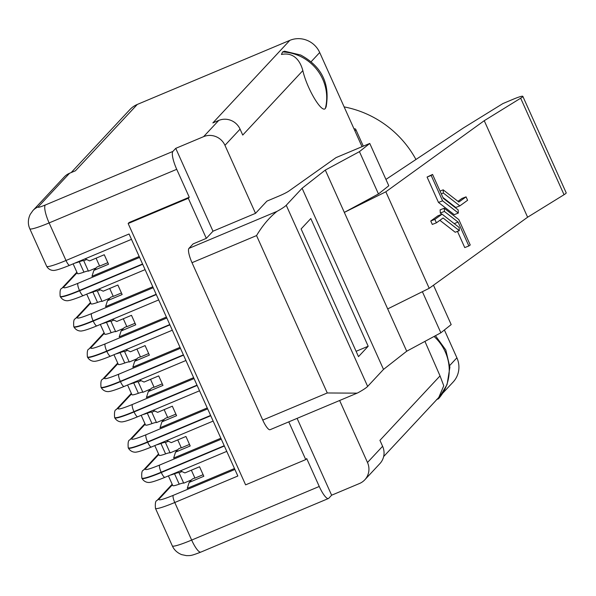 <?xml version="1.0" encoding="UTF-8"?>
<svg xmlns="http://www.w3.org/2000/svg" width="596" height="596" viewBox="0 0 596 596"><rect width="100%" height="100%" fill="white"/><g stroke="black" fill="none" stroke-linecap="round" stroke-linejoin="round"><path stroke-width="0.89" d="M284.501 51.189L282.586 51.964L281.439 54.474C294.29 51.792 300.496 61.619 302.835 70.619C306.985 88.774 321.847 113.717 325.379 108.397L326.131 106.826C330.124 83.611 321.639 66.35 300.667 55.026L284.508 51.189M436.54 399.596L438.507 398.769L447.075 384.562L449.891 367.225L445.801 349.971L435.445 335.712M424.933 341.389L440.034 375.897L379.935 440.347L382.602 446.285L367.494 462.489A16.36 15.824 43 0 1 364.797 479.81A16.36 15.824 43 0 1 359.5 483.498L331.629 495.209L297.099 418.362M383.638 456.573L438.812 397.405L443.759 385.776L440.034 375.897M444.407 211.431L444.229 208.242L458.831 219.604L470.237 244.978L468.851 245.977L458.115 222.099L444.407 211.431L440.302 213.033L441.874 214.255M440.302 213.033L440.124 209.844L444.229 208.242M457.46 231.375L464.746 247.578L468.851 245.977M442.925 197.492L455.754 207.475L459.859 205.873L467.599 200.286L466.057 196.851L461.952 198.453L457.959 201.344M69.814 265.205A6.549 1.535 -112.8 0 1 69.68 265.295A6.549 1.535 -112.8 0 1 66 260.489L49.118 222.919L176.721 169.316L189.267 197.231L188.299 198.274L206.313 238.363L193.111 243.906L188.954 248.368A13.09 3.069 67.2 0 0 192.009 262.694L256.548 235.584L327.279 392.973L357.123 393.151L358.367 392.548A32.728 3.33 -24.2 0 0 367.65 386.417L286.244 205.27L302.098 188.261L325.304 170.076L359.44 151.645L369.766 143.442L388.786 185.758L378.46 193.961L344.317 212.4L385.835 191.793L429.209 288.308L527.616 217.212L564.039 194.713A13.09 1.334 -24.2 0 0 566.2 192.843L522.826 96.336A13.09 1.334 155.8 0 1 520.666 98.198L564.039 194.713M385.835 191.793L484.243 120.697L527.616 217.212M458.324 213.07L454.219 214.672L438.477 202.424L427.079 177.057L432.569 174.449L431.184 175.455L442.582 200.822L458.324 213.07L458.145 209.881L443.305 198.334L432.569 174.449M436.399 222.83L432.294 224.431L430.752 220.997L434.857 219.395L436.399 222.83L443.074 218.002L459.33 230.652L455.225 232.254L439.878 220.311M434.857 219.395L442.076 214.18L437.971 215.782L430.752 220.997M156.554 444.854A16.36 1.669 -24.2 0 0 160.927 443.491A11.458 1.17 155.8 0 1 165.427 442.485L170.106 452.893L177.891 449.615M154.796 445.592L159.169 455.314A16.36 1.669 -24.2 0 0 165.599 453.884A11.458 1.17 155.8 0 1 170.091 452.863M142.943 414.563A16.36 1.669 -24.2 0 0 147.316 413.199A11.458 1.17 155.8 0 1 151.816 412.194L156.495 422.601L164.28 419.331M141.185 415.3L145.558 425.03A16.36 1.669 -24.2 0 0 151.987 423.592A11.458 1.17 155.8 0 1 156.48 422.579M129.332 384.271A16.36 1.669 -24.2 0 0 133.705 382.908A11.458 1.17 155.8 0 1 138.205 381.902A11.458 1.17 155.8 0 1 138.205 381.917L142.876 392.31L150.669 389.039M127.574 385.016L131.947 394.738A16.36 1.669 -24.2 0 0 138.376 393.3A11.458 1.17 155.8 0 1 142.869 392.287M115.713 353.987A16.36 1.669 -24.2 0 0 120.087 352.616A11.458 1.17 155.8 0 1 124.586 351.61A11.458 1.17 155.8 0 1 124.594 351.625L129.265 362.018L137.05 358.747M113.963 354.724L118.328 364.447A16.36 1.669 -24.2 0 0 124.758 363.009A11.458 1.17 155.8 0 1 129.257 361.995M102.102 323.695A16.36 1.669 -24.2 0 0 106.475 322.324A11.458 1.17 155.8 0 1 110.975 321.326L115.654 331.726L123.439 328.456M100.344 324.433L104.717 334.155A16.36 1.669 -24.2 0 0 111.147 332.724A11.458 1.17 155.8 0 1 115.639 331.704M86.733 294.141L91.106 303.863A16.36 1.669 -24.2 0 0 97.535 302.433A11.458 1.17 155.8 0 1 102.028 301.412L109.828 298.164M170.165 475.146A16.36 1.669 -24.2 0 0 174.539 473.775A11.458 1.17 155.8 0 1 179.038 472.777A11.458 1.17 155.8 0 1 179.046 472.784L181.966 471.555M74.88 263.112A16.36 1.669 -24.2 0 0 79.253 261.748A11.458 1.17 155.8 0 1 83.753 260.743A11.458 1.17 155.8 0 1 83.753 260.757L86.681 259.528M189.506 444.415L181.326 447.849L177.757 439.915M165.427 442.485A11.458 1.17 155.8 0 1 165.435 442.493L168.355 441.271M175.887 414.123L167.714 417.558L164.146 409.623M151.816 412.194A11.458 1.17 155.8 0 1 151.824 412.208L154.744 410.979M162.276 383.831L154.096 387.273L150.527 379.332M148.665 353.547L140.485 356.982L136.916 349.04M135.054 323.255L126.874 326.69L123.305 318.756M110.975 321.326A11.458 1.17 155.8 0 1 110.983 321.333L113.903 320.104M121.442 292.964L113.262 296.398L109.694 288.464M88.491 293.403A16.36 1.669 -24.2 0 0 92.864 292.04A11.458 1.17 155.8 0 1 97.364 291.034A11.458 1.17 155.8 0 1 97.371 291.042L100.292 289.82M102.043 301.442L97.371 291.042M168.415 475.884L172.78 485.606A16.36 1.669 -24.2 0 0 179.21 484.175A11.458 1.17 155.8 0 1 183.71 483.155L179.046 472.784M73.122 263.849L77.495 273.579A16.36 1.669 -24.2 0 0 83.924 272.141A11.458 1.17 155.8 0 1 88.417 271.128L83.753 260.757M181.244 447.678L178.703 448.751L175.537 452.14L190.206 445.979L185.937 436.473L171.268 442.634L166.82 440.541M167.632 417.386L165.092 418.459L161.926 421.849L176.595 415.688L172.326 406.189L157.657 412.35L153.202 410.257M154.021 387.102L151.481 388.167L148.315 391.557L162.984 385.396L158.707 375.897L144.046 382.058L139.591 379.965M138.205 381.917L141.133 380.688M140.41 356.81L137.862 357.876L134.703 361.273L149.365 355.112L145.096 345.606L130.427 351.767L125.98 349.673M124.594 351.625L127.514 350.396M126.792 326.519L124.251 327.584L121.085 330.981L135.754 324.82L131.485 315.314L116.816 321.475L112.368 319.382M113.18 296.227L110.64 297.3L107.474 300.689L122.143 294.528L117.874 285.03L103.205 291.191L98.75 289.09M191.502 479.907L183.717 483.177M203.117 474.707L194.937 478.141L191.368 470.199M107.824 262.672L99.644 266.114L96.075 258.172M96.217 267.88L88.424 271.15M180.432 470.833L184.879 472.926L199.548 466.765L203.817 476.271L189.155 482.432L192.314 479.035L194.862 477.97M220.855 438.224L173.66 458.048L175.537 452.14M207.244 407.932L160.048 427.757L161.926 421.849M193.633 377.64L146.437 397.465L148.315 391.557M180.014 347.356L132.826 367.181L134.703 361.273M166.403 317.065L119.207 336.889L121.085 330.981M152.792 286.773L105.596 306.597L107.474 300.689M99.569 265.935L97.029 267.008L93.863 270.398L91.985 276.306L139.181 256.481M385.94 179.418L463.405 127.969L502.897 103.57L513.163 99.256A13.09 1.334 155.8 0 1 522.826 96.336M93.863 270.398L108.532 264.237L104.255 254.738L89.594 260.899L85.139 258.806M188.299 198.274L128.162 223.53L245.612 484.861L305.741 459.598L306.709 458.562L319.255 486.47L191.659 540.073L174.77 502.51A6.549 1.535 -112.8 0 1 173.242 495.35C162.85 499.575 158.119 500.819 159.065 499.075L172.408 484.764M288.784 421.856L305.741 459.598M484.243 120.697L520.666 98.198M234.466 468.516L187.271 488.34L189.155 482.432M159.065 499.075A6.549 6.325 43 0 0 156.949 500.551C155.549 500.737 155.057 503.337 155.452 508.351A26.179 2.667 155.8 0 0 174.77 502.51L237.841 476.018L224.364 446.024L161.292 472.516A6.549 1.535 67.2 0 0 164.965 477.329A6.549 1.535 67.2 0 0 165.099 477.232M221.28 439.163L159.631 465.059A6.549 1.535 67.2 0 0 161.158 472.218L224.23 445.726L210.746 415.732L147.681 442.225A6.549 1.535 67.2 0 0 151.354 447.037A6.549 1.535 67.2 0 0 151.488 446.94M207.661 408.871L146.02 434.767A6.549 1.535 67.2 0 0 147.547 441.927L210.611 415.434L197.134 385.441L134.07 411.94A6.549 1.535 67.2 0 0 137.743 416.746A6.549 1.535 67.2 0 0 137.877 416.656M194.05 378.579L132.401 404.475A6.549 1.535 67.2 0 0 133.936 411.642L197 385.15L183.523 355.156L120.452 381.649A6.549 1.535 67.2 0 0 124.132 386.461A6.549 1.535 67.2 0 0 124.266 386.364M180.439 348.295L118.79 374.191A6.549 1.535 67.2 0 0 120.317 381.351L183.389 354.858L169.912 324.865L106.84 351.357A6.549 1.535 67.2 0 0 110.513 356.17A6.549 1.535 67.2 0 0 110.647 356.073M166.828 318.003L105.179 343.899A6.549 1.535 67.2 0 0 106.706 351.059L169.778 324.567L156.294 294.573L93.229 321.065A6.549 1.535 67.2 0 0 96.902 325.878A6.549 1.535 67.2 0 0 97.036 325.781M153.209 287.712L91.568 313.608A6.549 1.535 67.2 0 0 93.095 320.767L156.159 294.275L142.682 264.281L79.618 290.774A6.549 1.535 67.2 0 0 83.291 295.586A6.549 1.535 67.2 0 0 83.425 295.489M139.598 257.42L77.957 283.316A6.549 1.535 67.2 0 0 79.484 290.483L142.548 263.983L129.071 233.99L66 260.489A26.179 2.667 -24.2 0 1 46.682 266.33C49.632 271.351 54.772 270.487 55.003 270.256C54.817 270.316 57.67 270.197 69.68 265.295L131.47 239.339M189.267 197.231L129.131 222.494L128.162 223.53M327.279 392.973L262.747 420.083A13.09 3.069 67.2 0 0 270.092 429.709L357.123 393.151M262.747 420.083L192.009 262.694M429.209 288.308L387.691 308.907L325.304 170.076M415.948 159.482A101.454 98.087 -137 0 0 344.138 106.9M368.186 346.239L310.799 218.546L301.107 228.939L358.494 356.632L368.186 346.239L356.103 351.312M286.244 205.27A32.728 3.33 155.8 0 1 276.954 211.401C269.317 217.495 262.516 225.556 256.548 235.584M331.629 495.209L328.783 498.263A16.36 3.837 -112.8 0 1 328.448 498.502A16.36 3.837 -112.8 0 1 319.255 486.47M176.721 169.316A16.36 3.837 -112.8 0 1 172.9 151.414L45.296 205.017C40.096 207.125 37.734 207.751 38.211 206.879L69.568 173.25L75.431 170.784L137.296 104.442A22.909 22.149 -137 0 0 129.883 109.604L71.162 172.579M38.211 206.879A16.36 15.824 43 0 0 32.914 210.567L64.271 176.938A16.36 15.824 43 0 1 69.568 173.25M302.098 188.261L383.511 369.408L406.71 351.223L387.691 308.907M406.71 351.223L440.854 332.791L451.179 324.589L433.486 285.216M422.378 291.697L440.854 332.791M369.766 143.442L336.032 157.612L288.933 191.011A9.819 0.998 155.8 0 1 279.077 196.002L266.926 201.113L255.52 213.338L212.988 231.211L206.313 238.363M367.65 386.417L383.511 369.408M359.44 151.645L378.46 193.961M212.988 231.211L175.753 148.352L172.9 151.414M175.753 148.352L203.616 136.648A16.36 15.824 43 0 1 224.96 145.335L240.069 129.131A16.36 15.824 -137 0 0 218.725 120.444L212.861 122.91L289.827 40.364A22.909 22.149 43 0 1 319.702 52.53L362.025 146.691M137.296 104.442L289.827 40.364M353.972 128.781A49.088 4.999 155.8 0 1 355.715 129.287A49.088 4.999 155.8 0 1 354.94 130.926M444.392 329.975L456.901 357.809A22.909 22.149 43 0 1 453.124 382.058L442.768 393.166M364.797 479.81L379.905 463.606A16.36 15.824 -137 0 0 382.602 446.285M367.494 462.489L339.631 400.497M255.52 213.338L224.96 145.335M240.069 129.131L242.736 135.069L302.835 70.619M466.057 196.851L458.868 202.051L443.178 189.841L440.042 191.07M459.859 205.873L443.364 193.037L441.286 193.849M443.364 193.037L443.178 189.841M442.582 200.822L438.477 202.424M431.184 175.455L427.079 177.057M458.115 222.099L454.212 223.619M442.076 214.18L459.143 227.456L459.33 230.652M282.586 51.964A45.05 43.56 43 0 1 325.379 108.397M438.462 398.821A45.05 43.56 -137 0 0 434.052 336.464M165.599 453.884L160.927 443.491M151.987 423.592L147.316 413.199M138.376 393.3L133.705 382.908M124.758 363.009L120.087 352.616M111.147 332.724L106.475 322.324M97.535 302.433L92.864 292.04M179.21 484.175L174.539 473.775M83.924 272.141L79.253 261.748M158.551 453.943L143.331 470.259A6.549 6.325 43 0 1 145.454 468.784L158.789 454.48M146.02 434.767C135.62 438.991 130.897 440.235 131.835 438.492A6.549 6.325 -137 0 0 129.719 439.967L144.94 423.652M131.835 438.492L145.178 424.188M132.401 404.475C122.009 408.707 117.285 409.944 118.224 408.2A6.549 6.325 -137 0 0 116.108 409.675L131.321 393.36M118.224 408.2L131.567 393.896M118.79 374.191C108.397 378.415 103.667 379.652 104.613 377.916A6.549 6.325 -137 0 0 102.497 379.391L117.71 363.068M104.613 377.916L117.956 363.605M105.179 343.899C94.779 348.124 90.056 349.368 91.002 347.624A6.549 6.325 -137 0 0 88.879 349.1L104.099 332.777M91.002 347.624L104.337 333.313M91.568 313.608C81.168 317.832 76.444 319.076 77.383 317.333A6.549 6.325 -137 0 0 75.267 318.808L90.488 302.492M77.383 317.333L90.726 303.029M77.957 283.316C67.557 287.54 62.833 288.784 63.772 287.041A6.549 6.325 -137 0 0 61.656 288.516L76.869 272.201M63.772 287.041L77.115 272.737M141.975 478.357A26.179 2.667 -24.2 0 0 161.292 472.516L161.158 472.218A26.179 2.667 155.8 0 1 141.841 478.059L141.975 478.357C144.925 483.378 150.065 482.514 150.296 482.283C150.11 482.35 152.963 482.231 164.965 477.329L226.763 451.373M159.631 465.059C149.231 469.283 144.508 470.527 145.454 468.784M128.364 448.065A26.179 2.667 -24.2 0 0 147.681 442.225L147.547 441.927A26.179 2.667 155.8 0 1 128.229 447.775L128.364 448.065C131.306 453.087 136.454 452.23 136.685 451.992C136.499 452.059 139.352 451.939 151.354 447.037L213.152 421.081M114.745 417.781A26.179 2.667 -24.2 0 0 134.07 411.94L133.936 411.642A26.179 2.667 155.8 0 1 114.611 417.483L114.745 417.781C117.695 422.802 122.843 421.938 123.074 421.7C122.888 421.767 125.734 421.648 137.743 416.746L199.541 390.79M101.134 387.489A26.179 2.667 -24.2 0 0 120.452 381.649L120.317 381.351A26.179 2.667 155.8 0 1 101 387.191L101.134 387.489C104.084 392.511 109.224 391.647 109.455 391.416C109.269 391.475 112.123 391.363 124.132 386.461L185.922 360.498M87.523 357.198A26.179 2.667 -24.2 0 0 106.84 351.357L106.706 351.059A26.179 2.667 155.8 0 1 87.388 356.9L87.523 357.198C90.473 362.219 95.613 361.355 95.844 361.124C95.658 361.183 98.511 361.072 110.513 356.17L172.311 330.206M73.911 326.906A26.179 2.667 -24.2 0 0 93.229 321.065L93.095 320.767A26.179 2.667 155.8 0 1 73.777 326.608L73.911 326.906C76.854 331.927 82.002 331.063 82.233 330.832C82.047 330.899 84.9 330.78 96.902 325.878L158.7 299.922M60.293 296.614A26.179 2.667 -24.2 0 0 79.618 290.774L79.484 290.483A26.179 2.667 155.8 0 1 60.159 296.324L60.293 296.614C63.243 301.636 68.391 300.779 68.622 300.54C68.436 300.608 71.282 300.488 83.291 295.586L145.089 269.63M234.891 469.454L173.242 495.35M191.659 540.073A16.36 3.837 67.2 0 0 200.845 552.105C190.117 556.239 190.66 555.487 186.518 555.643L181.698 554.638C177.258 552.842 174.136 549.937 172.333 545.914A26.179 2.667 -24.2 0 0 191.659 540.073M32.914 210.567L30.195 214.426C27.885 219.365 27.759 224.141 29.8 228.76A26.179 2.667 -24.2 0 0 49.118 222.919A16.36 3.837 -112.8 0 1 45.296 205.017M188.954 248.368L276.954 211.401M218.725 120.444L203.616 136.648M456.901 357.809L449.794 365.43M311.231 61.611L319.702 52.53M143.331 470.259C141.937 470.445 141.438 473.045 141.841 478.059M129.719 439.967C128.326 440.153 127.827 442.753 128.229 447.775M116.108 409.675C114.715 409.862 114.216 412.462 114.611 417.483M102.497 379.391C101.096 379.57 100.605 382.178 101 387.191M88.879 349.1C87.485 349.286 86.986 351.886 87.388 356.9M75.267 318.808C73.874 318.994 73.375 321.594 73.777 326.608M61.656 288.516C60.263 288.702 59.764 291.302 60.159 296.324M200.845 552.105L328.448 498.502M156.949 500.551L172.162 484.228M155.452 508.351L172.333 545.914M29.8 228.76L46.682 266.33M363.299 146.162L355.715 129.287"/></g></svg>
